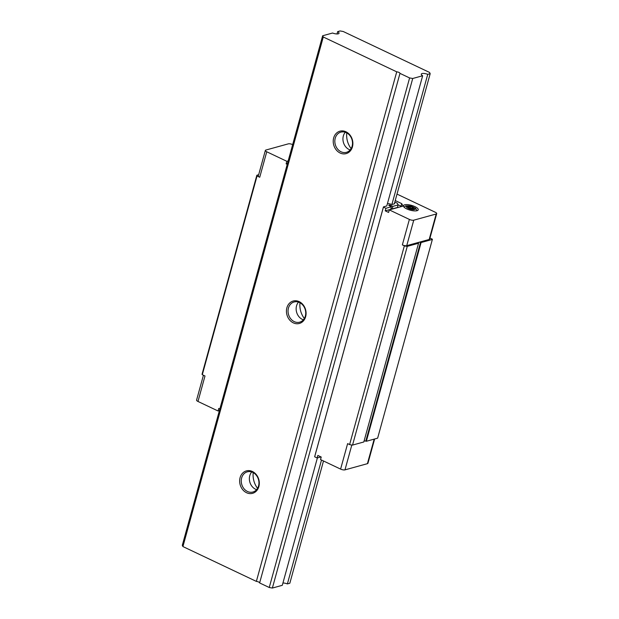<?xml version="1.0" encoding="UTF-8"?>
<svg xmlns="http://www.w3.org/2000/svg" width="619" height="619" viewBox="0 0 619 619"><rect width="100%" height="100%" fill="white"/><g stroke="black" fill="none" stroke-linecap="round" stroke-linejoin="round"><path stroke-width="0.93" d="M256.591 489.66A10.477 8.712 74.6 0 1 255.577 489.25A10.477 8.712 74.6 0 1 251.716 471.972M252.738 472.382A10.477 8.712 74.6 0 1 258.951 482.82A10.477 8.712 74.6 0 1 252.885 492.028A10.477 8.712 74.6 0 1 247.468 491.486A10.477 8.712 74.6 0 1 241.255 481.048A10.477 8.712 74.6 0 1 247.314 471.833A10.477 8.712 74.6 0 1 252.738 472.382M252.405 471.492A11.637 9.68 74.6 0 1 258.866 486.557A11.637 9.68 74.6 0 1 246.555 492.724A11.637 9.68 74.6 0 1 240.095 477.651A11.637 9.68 74.6 0 1 252.405 471.492M303.38 319.806A10.477 8.712 74.6 0 1 302.358 319.396A10.477 8.712 74.6 0 1 298.497 302.118M299.519 302.529A10.477 8.712 74.6 0 1 305.732 312.966A10.477 8.712 74.6 0 1 299.673 322.174A10.477 8.712 74.6 0 1 294.257 321.632A10.477 8.712 74.6 0 1 288.044 311.195A10.477 8.712 74.6 0 1 294.102 301.979A10.477 8.712 74.6 0 1 299.519 302.529M299.186 301.639A11.637 9.68 74.6 0 1 305.647 316.704A11.637 9.68 74.6 0 1 293.344 322.87A11.637 9.68 74.6 0 1 286.883 307.798A11.637 9.68 74.6 0 1 299.186 301.639M350.168 149.953A10.477 8.712 74.6 0 1 349.147 149.543A10.477 8.712 74.6 0 1 345.286 132.265M346.307 132.675A10.477 8.712 74.6 0 1 352.521 143.113A10.477 8.712 74.6 0 1 346.462 152.32A10.477 8.712 74.6 0 1 341.038 151.779A10.477 8.712 74.6 0 1 334.825 141.341A10.477 8.712 74.6 0 1 340.891 132.126A10.477 8.712 74.6 0 1 346.307 132.675M345.975 131.785A11.637 9.68 74.6 0 1 352.435 146.85A11.637 9.68 74.6 0 1 340.125 153.017A11.637 9.68 74.6 0 1 333.664 137.944A11.637 9.68 74.6 0 1 345.975 131.785M427.744 74.35L391.881 204.533L394.326 203.86L430.182 73.676L427.744 74.35A4.844 1.571 -164.6 0 0 422.042 73.553A4.844 1.571 -164.6 0 0 421.284 74.118A4.844 1.571 -164.6 0 0 422.653 75.75L412.726 78.489L272.375 588.05L269.25 587.501L259.616 582.936L399.975 73.375A2.329 0.751 -164.6 0 0 396.725 71.835L256.367 581.396A2.329 0.751 -164.6 0 1 259.616 582.936M321.501 460.049L287.386 583.91A4.844 1.571 -164.6 0 0 282.937 582.982M269.25 587.501L409.608 77.94L399.975 73.375M317.392 457.913L282.295 585.311L272.375 588.05M422.653 75.75L386.79 205.941L383.726 206.785A1.865 0.604 -164.6 0 0 383.432 207.001L314.661 456.69A1.865 0.604 -164.6 0 1 314.715 456.59M323.497 460.993L289.831 583.237L287.386 583.91M430.182 73.676L429.555 72.438L343.228 31.499L340.102 30.95L337.664 31.623L337.022 33.952M396.725 71.835L323.28 37.001L182.922 546.562L182.296 545.324L322.646 35.763L332.573 33.024A4.844 1.571 15.4 0 0 339.034 33.256A4.844 1.571 15.4 0 0 337.664 31.623M256.367 581.396L182.922 546.562M409.608 77.94L412.726 78.489M322.646 35.763L323.28 37.001M351.12 148.622A18.624 15.483 74.6 0 1 346.787 132.915M304.331 318.476A18.624 15.483 74.6 0 1 299.998 302.768M257.55 488.329A18.624 15.483 74.6 0 1 253.217 472.622M417.013 210.7A7.683 2.491 -164.6 0 1 408.362 209.586A7.683 2.491 -164.6 0 1 403.418 205.717A7.683 2.491 -164.6 0 1 404.625 204.819A7.683 2.491 -164.6 0 1 413.283 205.934A7.683 2.491 -164.6 0 1 418.227 209.802A7.683 2.491 -164.6 0 1 417.013 210.7M413.832 209.655L415.078 209.307A4.658 1.509 15.4 0 0 414.173 207.535L412.378 206.63L410.505 207.141L407.689 205.81L406.567 206.204A4.658 1.509 15.4 0 0 407.472 207.976L409.345 208.866A4.658 1.509 15.4 0 0 413.832 209.655L411.14 208.379L409.345 208.866M408.919 208.727L409.26 207.489L407.472 207.976M409.26 207.489L406.567 206.204M287.224 164.368L286.133 163.842L286.829 161.296L266.75 151.771A3.257 1.052 -164.6 0 1 265.358 150.425A3.257 1.052 -164.6 0 1 265.868 150.046L288.307 143.856A3.257 1.052 -164.6 0 1 292.671 144.614M266.75 151.771L259.732 177.251L257.047 175.974L202.305 374.704A3.722 1.207 -164.6 0 1 202.088 374.1L256.823 175.37A3.722 1.207 15.4 0 0 257.047 175.974M219.853 408.95L218.755 408.432L218.058 410.977L197.979 401.46L204.997 375.981L202.305 374.704M397.011 194.103L435.312 212.263A3.257 1.052 -164.6 0 1 436.704 213.609A3.257 1.052 -164.6 0 1 436.194 213.996L413.747 220.186A3.257 1.052 -164.6 0 1 409.376 219.42L389.297 209.895L388.593 212.441L385.219 210.839L385.916 208.293L383.432 207.117A1.865 0.604 -164.6 0 1 383.432 207.001M374.627 438.995L367.934 463.298A3.257 1.052 -164.6 0 1 367.415 463.677L344.976 469.867A3.257 1.052 -164.6 0 1 340.605 469.101L320.526 459.577L321.222 457.031L317.849 455.429L317.145 457.975L314.661 456.799L383.432 207.117M349.611 444.574A5.586 1.811 -164.6 0 0 352.544 445.084L363.817 441.974L418.56 243.244A2.329 0.751 15.4 0 0 418.374 243.012A2.329 0.751 -164.6 0 1 418.15 242.54A2.329 0.751 -164.6 0 1 418.158 242.509L406.729 245.658A3.257 1.052 -164.6 0 1 402.358 244.9L404.354 245.844L349.611 444.574L347.623 443.63L340.605 469.101M395.239 200.556L401.754 203.643L403.015 206.112L389.297 209.895M286.829 161.296L288.175 160.925M385.916 208.293L391.432 206.769L389.366 205.794A1.346 0.441 -164.6 0 1 388.786 205.237A1.346 0.441 -164.6 0 1 390.813 205.392L392.879 206.375L398.141 204.92L397.259 203.194L394.829 202.042M394.326 203.86A2.329 0.751 15.4 0 0 394.69 203.589A2.329 0.751 15.4 0 0 394.52 203.171M387.432 203.612A4.844 1.571 -164.6 0 1 391.881 204.533M259.732 177.251A3.257 1.052 -164.6 0 1 258.34 175.904L265.358 150.425M436.704 213.609L429.687 239.089A3.257 1.052 -164.6 0 1 429.176 239.476L419.249 242.207A2.329 0.751 -164.6 0 1 420.533 242.416A2.329 0.751 15.4 0 0 421.098 242.547L432.371 239.437A5.586 1.811 15.4 0 0 432.387 239.22L429.973 238.075M256.823 175.37A3.722 1.207 15.4 0 1 256.908 175.216L258.657 174.728M218.058 410.977L219.397 410.614M197.979 401.46A3.257 1.052 -164.6 0 1 196.579 400.106L203.434 375.238M364.104 440.945A2.329 0.751 -164.6 0 1 364.506 440.937A2.329 0.751 -164.6 0 1 365.79 441.146L420.533 242.416M432.371 239.437L377.636 438.167L366.355 441.27A2.329 0.751 -164.6 0 1 365.79 441.146M366.355 441.27L421.098 242.547M404.354 245.844A5.586 1.811 15.4 0 0 407.279 246.354L352.544 445.084M418.56 243.244L407.279 246.354M364.506 440.937L364.073 441.061M317.145 457.975L320.982 456.915M419.249 242.207L418.158 242.509M385.219 210.839L390.728 209.323L391.432 206.769M390.991 208.363L392.175 208.92L392.879 206.375M392.175 208.92L397.437 207.473L398.141 204.92M286.133 163.842L287.471 163.47M398.063 204.773L401.05 206.189L401.754 203.643M401.05 206.189L401.259 206.599M415.078 209.307L412.386 208.03L414.173 207.535M412.153 208.858L412.386 208.03M407.464 206.638L407.689 205.81M412.378 208.061L410.157 208.417L409.136 207.93M410.157 208.417L410.505 207.141M412.03 207.899L412.378 206.63M412.3 206.645A4.658 1.509 15.4 0 0 407.813 205.864M409.376 219.42L402.358 244.9M367.415 463.677L374.186 439.111M344.976 469.867L351.824 445.015M413.747 220.186L406.729 245.658M436.194 213.996L429.176 239.476M390.55 206.351L390.813 205.392M417.051 210.684L415.542 208.193L411.302 206.197L405.863 205.856L403.967 207.079"/></g></svg>
